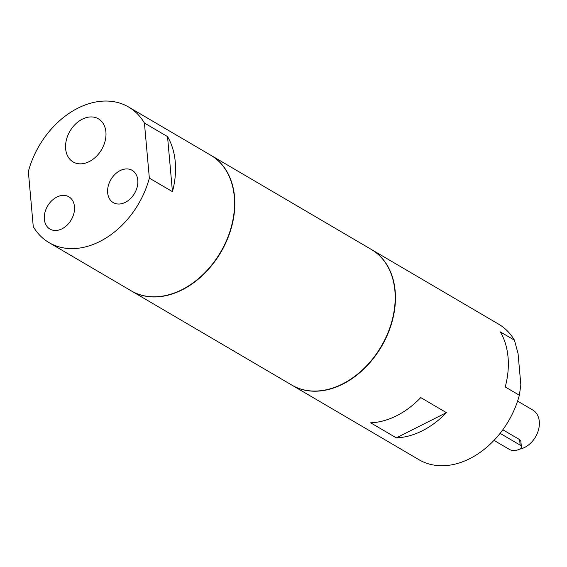 <?xml version="1.0" encoding="UTF-8"?>
<svg xmlns="http://www.w3.org/2000/svg" width="567" height="567" viewBox="0 0 567 567"><rect width="100%" height="100%" fill="white"/><g stroke="black" fill="none" stroke-linecap="round" stroke-linejoin="round"><path stroke-width="0.85" d="M49.06 242.633L131.168 290.814A78.615 57.55 -59.6 0 0 177.102 291.906A78.615 57.55 -59.6 0 0 231.924 224.461A78.615 57.55 -59.6 0 0 210.747 155.216L128.638 107.035A78.615 57.55 -59.6 0 0 28.35 171.56L33.262 226.616A78.615 57.55 -59.6 0 0 49.06 242.633A78.615 57.55 -59.6 0 0 94.994 243.718A78.615 57.55 -59.6 0 0 149.348 178.109L144.429 123.046A78.615 57.55 -59.6 0 0 128.638 107.035M65.644 148.802A24.991 18.3 120.4 0 1 76.148 123.478A24.991 18.3 120.4 0 1 98.424 118.836A24.991 18.3 120.4 0 1 101.557 149.653A24.991 18.3 120.4 0 1 73.122 161.942A24.991 18.3 120.4 0 1 65.644 148.802M107.659 192.773A18.704 13.693 120.4 0 1 115.519 173.821A18.704 13.693 120.4 0 1 132.189 170.348A18.704 13.693 120.4 0 1 134.535 193.411A18.704 13.693 120.4 0 1 113.258 202.61A18.704 13.693 120.4 0 1 107.659 192.773M44.346 219.238A18.704 13.693 120.4 0 1 52.207 200.286A18.704 13.693 120.4 0 1 68.876 196.806A18.704 13.693 120.4 0 1 71.222 219.868A18.704 13.693 120.4 0 1 49.946 229.075A18.704 13.693 120.4 0 1 44.346 219.238M144.429 123.046L167.527 136.597A78.615 57.55 120.4 0 1 172.439 191.66L149.348 178.109M167.527 136.597L172.439 191.66M131.296 290.892A78.615 57.55 -59.6 0 0 131.424 290.97L291.792 385.078A78.615 57.55 -59.6 0 0 381.215 346.402A78.615 57.55 -59.6 0 0 371.371 249.473L211.002 155.365A78.615 57.55 -59.6 0 0 210.874 155.294M131.424 290.97A78.615 57.55 -59.6 0 0 220.847 252.294A78.615 57.55 -59.6 0 0 211.002 155.365M502.816 429.758L519.641 439.631L520.832 441.091L521.378 446.725A6.549 3.111 174.9 0 0 520.13 445.102L500.094 433.351M517.586 401.11L532.767 410.019A21.837 15.989 120.4 0 1 538.65 429.254A21.837 15.989 120.4 0 1 523.419 447.987A21.837 15.989 120.4 0 1 519.62 449.114M493.992 440.368L509.577 449.511A6.549 3.111 174.9 0 0 517.005 450.106A6.549 3.111 174.9 0 0 521.378 446.725M371.498 249.551A78.615 57.55 120.4 0 1 371.626 249.629A78.615 57.55 120.4 0 1 381.478 346.557A78.615 57.55 120.4 0 1 292.048 385.227A78.615 57.55 120.4 0 1 291.92 385.149M396.312 437.866L370.648 422.805A78.615 57.55 -59.6 0 0 420.749 397.58L446.406 412.641L396.312 437.866A78.615 57.55 -59.6 0 0 417.532 432.99A78.615 57.55 -59.6 0 0 446.406 412.641M371.626 249.629L498.634 324.161A78.615 57.55 120.4 0 1 514.432 340.179L518.061 353.546L520.853 384.873L519.351 395.234A78.615 57.55 120.4 0 1 464.997 460.843A78.615 57.55 120.4 0 1 419.063 459.759L292.048 385.227M519.351 395.234L505.232 386.956A78.615 57.55 -59.6 0 0 500.321 331.893L514.432 340.179M520.13 445.102L519.641 439.631"/></g></svg>
